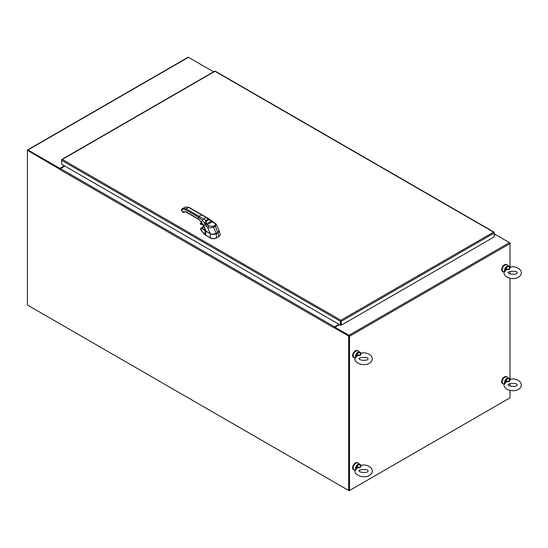 <?xml version="1.0" encoding="UTF-8"?>
<svg xmlns="http://www.w3.org/2000/svg" width="548" height="548" viewBox="0 0 548 548"><rect width="100%" height="100%" fill="white"/><g stroke="black" fill="none" stroke-linecap="round" stroke-linejoin="round"><path stroke-width="0.82" d="M202.445 223.906A11.96 6.905 -120 0 0 200.178 223.611L200.404 224.201A11.316 6.535 60 0 1 202.739 224.543A1.117 0.644 60 0 1 202.835 224.584M27.859 150.44L59.78 168.825L59.78 168.339L27.955 149.967A0.788 0.459 -120 0 0 27.4 150.289L59.938 169.38M27.564 149.933L188.067 57.266A0.788 0.459 60 0 1 188.457 57.307L213.604 71.822M64.698 165.982L59.78 168.825M64.28 165.743L59.78 168.339M349.097 336.02L349.097 490.248L349.097 335.862L334.444 327.403L334.027 327.807A0.788 0.459 -60 0 1 334.027 327.766M349.097 335.862L348.679 336.102L334.027 327.642A0.788 0.459 -60 0 1 334.581 326.834L60.479 168.585A0.788 0.459 120 0 0 59.917 169.551L59.917 169.387M348.679 336.102L348.679 490.494L27.4 305.003L27.4 150.611L27.818 150.371L60.081 168.996M510.017 390.457L510.017 397.827L349.514 490.494L348.679 490.494M60.479 168.585L64.835 166.065M59.917 169.551L334.027 327.807M338.945 324.32L334.581 326.834M334.486 327.423L339.363 324.56M494.207 233.989L494.803 234.332A0.788 0.459 -60 0 1 495.344 234.503L509.462 242.634A0.788 0.459 60 0 1 510.017 243.6L510.017 266.89M510.017 271.513L510.017 273.966M510.017 278.302L510.017 379.038M510.017 383.662L510.017 386.114M349.514 490.494L349.514 336.267A0.788 0.459 -120 0 0 348.96 335.301L334.999 327.238L334.999 327.725L348.96 335.78M339.5 324.642L334.999 327.238M495.502 234.578L494.207 235.325M200.616 229.098L200.534 229.612L204.63 234.523L210.268 237.976C212.323 238.962 214.378 238.962 216.433 237.976L218.988 236.503L220.275 234.64M218.679 232.003L217.816 232.715L219.063 230.4L220.275 234.558L218.988 236.503M216.433 237.976L218.988 236.27M216.433 237.75C214.384 238.825 212.329 238.825 210.268 237.75L210.268 237.976M205.473 235.208L210.268 237.75M218.953 236.291L217.905 232.845L216.467 233.674C214.391 234.654 212.309 234.654 210.233 233.674L206.096 231.29L205.479 234.982L204.63 234.523M200.534 229.386L204.63 234.291M206.137 231.194L201.308 228.352L200.698 228.831L201.616 227.865L201.15 227.886L200.493 229.276M201.308 228.352L203.822 226.523M217.816 232.715L213.056 234.27M205.329 230.544L201.616 227.865M340.404 325.163L340.822 324.923L340.822 321.053L340.404 321.292L61.65 160.359L62.301 159.441L61.65 160.359L61.65 164.222L340.404 325.163L340.404 321.292L340.87 320.272L341.336 321.292L341.336 325.163L494.207 236.907L494.207 233.037L493.556 232.126L494.207 232.496L494.207 233.037L341.336 321.292L340.918 321.053L340.918 324.923L341.336 325.163M61.808 159.906L62.301 159.441L340.87 320.272L493.556 232.126L494.043 232.592M215.453 71.562L214.515 71.562M340.822 321.053L340.87 320.272M506.544 264.622A3.946 2.281 120 0 0 506.407 264.533A3.946 2.281 120 0 0 503.365 265.588A3.946 2.281 120 0 0 501.646 269.561A3.946 2.281 120 0 0 502.461 271.37A3.946 2.281 120 0 0 502.605 271.438M502.852 271.589A3.946 2.281 -60 0 1 502.742 271.527A3.946 2.281 -60 0 1 501.927 269.726A3.946 2.281 -60 0 1 503.646 265.753A3.946 2.281 -60 0 1 506.688 264.691A3.946 2.281 -60 0 1 506.79 264.759M348.96 335.301L509.462 242.634L510.017 242.956L510.017 243.6L349.514 336.267M494.207 235.167L494.947 234.736M494.803 234.332L494.207 234.681M506.544 376.771A3.946 2.281 120 0 0 506.407 376.682A3.946 2.281 120 0 0 503.365 377.736A3.946 2.281 120 0 0 501.646 381.709A3.946 2.281 120 0 0 502.461 383.518A3.946 2.281 120 0 0 502.605 383.593M502.852 383.737A3.946 2.281 -60 0 1 502.742 383.682A3.946 2.281 -60 0 1 501.927 381.874A3.946 2.281 -60 0 1 503.646 377.901A3.946 2.281 -60 0 1 506.688 376.846A3.946 2.281 -60 0 1 506.79 376.908M357.748 462.957A3.946 2.281 120 0 0 357.645 462.896A3.946 2.281 120 0 0 354.604 463.95A3.946 2.281 120 0 0 352.878 467.924A3.946 2.281 120 0 0 353.7 469.732A3.946 2.281 120 0 0 353.809 469.787M357.502 462.82A3.946 2.281 120 0 0 357.365 462.731A3.946 2.281 120 0 0 354.323 463.786A3.946 2.281 120 0 0 352.604 467.759A3.946 2.281 120 0 0 353.419 469.568A3.946 2.281 120 0 0 353.563 469.643M183.909 212.357L182.868 212.145L181.498 210.439L181.765 210.062C182.642 208.939 183.909 208.829 185.566 209.726L198.492 217.186L198.492 219.015L194.889 216.933M184.176 211.98L185.724 211.891L198.65 219.358L201.356 222.207L205.87 231.003M218.433 232.222L216.419 233.469C214.083 234.469 211.973 234.469 210.09 233.469L206.069 231.126L203.74 225.283L198.492 219.015M216.364 233.523L214.98 234.058C212.857 234.352 211.24 234.167 210.144 233.503L206.069 231.126M201.383 222.015L202.253 220.303L204.657 223.296L205.014 224.55L206.658 224.022L206.308 222.741L204.657 223.296L205.87 220.522L208.288 219.125L209.548 219.138L188.93 207.35L185.073 207.041L188.56 207.391L206.651 217.762M217.83 232.653L219.077 230.461L217.83 232.653L215.391 226.173L213.843 227.064C211.713 227.872 209.651 227.954 207.651 227.304L206.021 226.146L205.014 224.55L203.657 225.331M204.986 224.447L211.09 221.399L211.096 220.919M209.548 219.138L211.09 221.399L212.795 222.241M219.077 230.461L216.2 224.132L215.391 226.173A1.247 0.719 -120 0 0 214.761 225.509L213.213 226.399L208.576 225.913L206.658 224.022M206.021 226.146L206.986 224.824L212.028 221.913L213.919 222.831C215.528 223.659 215.802 224.557 214.761 225.509M211.172 220.995L211.138 221.433M349.097 490.248L349.097 490.734L509.599 398.067M27.818 305.243L349.097 490.734M357.502 350.672A3.946 2.281 120 0 0 357.365 350.583A3.946 2.281 120 0 0 354.323 351.638A3.946 2.281 120 0 0 352.604 355.611A3.946 2.281 120 0 0 353.419 357.419A3.946 2.281 120 0 0 353.563 357.488M353.809 357.639A3.946 2.281 -60 0 1 353.7 357.577A3.946 2.281 -60 0 1 352.878 355.775A3.946 2.281 -60 0 1 354.604 351.802A3.946 2.281 -60 0 1 357.645 350.741A3.946 2.281 -60 0 1 357.748 350.809M361.42 465.505L360.105 467.629L360.289 464.82L361.42 465.505L362.077 465.19C366.29 463.95 374.859 467.917 371.558 473.362C367.55 479.774 353.487 476.185 355.131 470.335L355.426 469.478M356.933 467.492L356.803 466.828L360.105 467.629L357.186 467.951L356.933 467.492L355.412 469.684L356.371 466.629L356.022 466.362L355.22 469.937M357.186 467.951L355.131 470.335M360.31 464.553L361.098 465.245M360.159 464.444L360.289 464.82A3.603 2.082 120 0 0 356.803 466.828L356.371 466.629M360.783 465.273L357.871 463.019A3.946 2.281 120 0 0 354.83 464.081A3.946 2.281 120 0 0 353.104 468.054A3.946 2.281 120 0 0 353.919 469.862L355.111 470.547M355.138 469.225L355.412 469.684M361.42 353.357L360.105 355.481L360.289 352.665L361.42 353.357L362.077 353.042C366.29 351.802 374.859 355.762 371.558 361.214C367.55 367.626 353.487 364.036 355.131 358.187L355.426 357.33M356.933 355.344L356.803 354.679L360.105 355.481L357.186 355.796L356.933 355.344L355.412 357.536L356.371 354.481L356.022 354.214L355.22 357.782M353.919 357.707L353.015 355.775C352.063 353.727 357.639 349.008 357.871 350.871A3.946 2.281 120 0 0 354.83 351.926A3.946 2.281 120 0 0 353.104 355.899A3.946 2.281 120 0 0 353.919 357.707L355.131 358.187M355.118 358.392L357.186 355.796M360.31 352.405L361.098 353.097M360.159 352.296L360.289 352.665A3.603 2.082 120 0 0 356.803 354.679L356.371 354.481M360.783 353.124L357.871 350.871M355.138 357.077L355.412 357.536M510.462 379.456L509.147 381.579L509.332 378.771L510.462 379.456L511.12 379.141C515.332 377.901 523.909 381.867 520.6 387.313C516.6 393.724 502.53 390.135 504.174 384.285L504.468 383.429M505.975 381.442L505.845 380.778L509.147 381.579L506.236 381.901L505.975 381.442L504.455 383.634L505.414 380.586L505.064 380.312L504.263 383.888M502.968 383.812L502.057 381.874C501.105 379.826 506.681 375.113 506.914 376.969A3.946 2.281 120 0 0 503.872 378.031A3.946 2.281 120 0 0 502.146 382.004A3.946 2.281 120 0 0 502.968 383.812L504.174 384.285M504.16 384.497L506.236 381.901M509.352 378.504L510.14 379.195M509.202 378.394L509.332 378.771A3.603 2.082 120 0 0 505.845 380.778L505.414 380.586M509.825 379.223L506.914 376.969M504.181 383.175L504.455 383.634M510.462 267.308L509.147 269.431L509.332 266.616L510.462 267.308L511.12 266.992C515.332 265.753 523.909 269.712 520.6 275.165C516.6 281.576 502.53 277.987 504.174 272.137L504.468 271.281M505.975 269.294L505.845 268.63L509.147 269.431L506.236 269.746L505.975 269.294L504.455 271.486L505.414 268.431L505.064 268.164L504.263 271.74M502.968 271.657L502.057 269.726C501.105 267.677 506.681 262.958 506.914 264.821A3.946 2.281 120 0 0 503.872 265.883A3.946 2.281 120 0 0 502.146 269.856A3.946 2.281 120 0 0 502.968 271.657L504.174 272.137M504.16 272.342L506.236 269.746M509.352 266.355L510.14 267.047M509.202 266.246L509.332 266.616A3.603 2.082 120 0 0 505.845 268.63L505.414 268.431M509.825 267.075L506.914 264.821M504.181 271.027L504.455 271.486M202.315 223.687A12.083 6.98 -120 0 0 200.226 223.447L200.178 223.611M200.404 224.201L200.534 224.262A11.193 6.46 60 0 1 202.746 224.57M201.856 222.94A12.083 6.98 -120 0 0 201.102 222.94L200.068 223.728M27.955 149.967L188.457 57.307M200.547 229.4L200.698 228.831M216.378 233.544L216.467 237.729M210.268 233.599L210.233 237.729M205.294 230.564L204.623 234.284M493.556 232.126L214.98 71.288L62.301 159.441M183.888 212.384L184.169 212.001L183.888 212.384M184.512 211.672L184.149 212.014A3.233 1.863 -120 0 1 184.498 211.686M186.094 211.857L183.135 211.768L184.114 212.035L183.375 212.281M181.498 210.439L181.566 209.569L181.463 210.548L182.833 212.254L183.833 212.439M183.135 211.768L182.868 212.145M194.362 216.624L185.566 211.549M181.765 210.062L181.833 209.192L182.614 208.466L186.094 208.809L188.56 207.391L189.087 207.692L188.56 207.391M185.073 207.041L181.833 209.192M197.876 212.768L197.349 212.466M185.566 209.726L186.094 208.809L194.889 213.884L194.362 214.795M206.308 222.741L206.411 221.152L205.87 220.522L203.493 219.084L202.253 220.303L198.492 217.186L199.02 216.275L194.889 213.884M201.486 214.85L199.02 216.275L203.493 219.084L206.13 217.556L210.233 220.474M210.144 233.503L207.651 227.304L208.576 225.913M204.651 229.359L206.082 231.167L210.103 233.51C212.028 234.523 214.124 234.523 216.405 233.523L213.213 226.399M206.411 221.152L208.836 219.755M356.022 466.362A3.946 2.281 -60 0 1 359.837 464.163M353.104 467.917A3.631 2.096 -60 0 1 353.104 467.793A3.631 2.096 -60 0 1 355.782 463.286M356.022 354.214A3.946 2.281 -60 0 1 359.837 352.015M353.104 355.768A3.631 2.096 -60 0 1 353.104 355.645A3.631 2.096 -60 0 1 355.782 351.138M505.064 380.312A3.946 2.281 -60 0 1 508.88 378.113M502.153 381.867A3.631 2.096 -60 0 1 502.146 381.744A3.631 2.096 -60 0 1 504.824 377.236M505.064 268.164A3.946 2.281 -60 0 1 508.88 265.965M502.153 269.719A3.631 2.096 -60 0 1 502.146 269.595A3.631 2.096 -60 0 1 504.824 265.088M203.644 225.824L204.157 227.153M201.842 222.926L200.157 223.468L200.5 224.276L202.87 224.646M201.15 227.886L203.753 226.345M334.903 327.663L334.903 327.135M214.631 71.226L61.856 159.427M493.995 232.112L215.33 71.226M494.207 233.722L495.2 234.297M181.676 209.329L181.415 209.706M210.528 219.988L216.2 224.132M368.03 471.109L368.098 470.938C368.318 468.307 356.864 469.992 359.276 470.938C359.015 472.712 368.16 473.136 368.03 471.109M361.31 465.273L362.077 465.19M353.919 469.862L353.015 467.924C352.063 465.875 357.639 461.156 357.871 463.019M368.03 358.961L368.098 358.789C368.318 356.159 356.864 357.837 359.276 358.789C359.015 360.557 368.16 360.988 368.03 358.961M361.31 353.124L362.077 353.042M517.072 385.066L517.148 384.888C517.36 382.257 505.907 383.943 508.318 384.888C508.058 386.662 517.202 387.087 517.072 385.066M510.352 379.223L511.12 379.141M517.072 272.911L517.148 272.74C517.36 270.109 505.907 271.787 508.318 272.74C508.058 274.507 517.202 274.938 517.072 272.911M510.352 267.075L511.12 266.992"/></g></svg>
